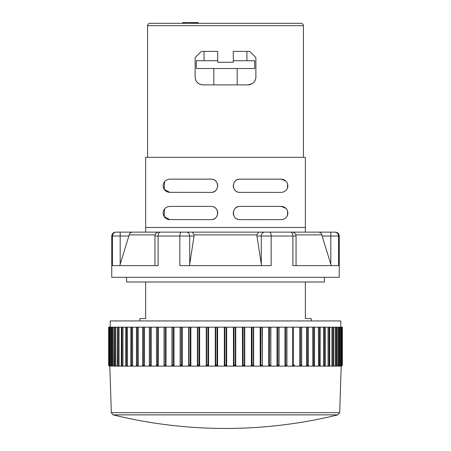 <?xml version="1.0" encoding="UTF-8"?>
<svg xmlns="http://www.w3.org/2000/svg" width="451" height="451" viewBox="0 0 451 451"><rect width="100%" height="100%" fill="white"/><g stroke="black" fill="none" stroke-linecap="round" stroke-linejoin="round"><path stroke-width="0.68" d="M108.668 365.231L109.001 365.806L108.64 364.96L108.64 327.172L158.448 327.172L158.273 366.116M114.503 327.172L114.317 365.254L115.834 366.122L109.103 365.891M117.621 327.172L117.474 365.327M121.398 327.172L121.291 365.395M125.823 327.172L125.744 365.462M130.863 327.172L130.807 365.53L130.959 364.96L131.641 365.806L132.594 366.122L115.112 366.122L115.834 366.122L115.834 327.172M136.484 327.172L136.45 365.592L136.636 364.96L137.341 365.806L138.288 366.122L131.218 366.122L130.863 365.806L131.218 366.122M142.657 365.473L142.64 327.172L142.64 365.648L142.866 364.96L144.523 366.122L136.771 366.122L136.484 365.806L136.771 366.122M151.254 327.172L151.254 366.122L149.478 366.122L149.332 365.705L149.332 327.172L149.337 365.598M158.448 327.172L164.057 327.172L164.057 366.122L156.553 366.122L156.491 365.806L156.491 327.172L156.491 365.716M164.057 327.172L308.36 327.172L308.343 365.473M300.71 366.122L306.477 366.122L308.134 364.96L308.343 365.806L308.36 327.172L314.516 327.172M307.379 366.122L312.712 366.122L313.659 365.806L314.364 364.96L314.516 365.806L314.55 327.172L320.137 327.172M313.535 366.122L318.406 366.122L319.359 365.806L320.041 364.96L320.137 365.806L320.193 327.172L325.177 327.172M325.256 365.462L325.256 327.172L342.36 327.172L342.36 364.96L341.999 365.806L341.187 366.122L341.999 365.806L341.187 366.122L342.36 364.96L341.999 365.806L341.999 365.158M340.804 327.172L340.804 320.937L110.196 320.937L110.196 327.172M145.645 281.982L145.645 318.598L139.799 318.598L139.799 320.937M311.201 320.937L311.201 318.598L305.355 318.598L305.355 281.982M126.556 277.309L126.556 281.982L324.444 281.982L324.444 277.309M225.5 277.309L339.248 277.309L339.248 236.02L338.549 236.02L338.549 265.622L292.891 265.622L292.891 236.02L271.164 236.02L271.164 265.622L179.836 265.622L179.836 236.02L158.109 236.02L158.109 265.622L112.451 265.622L112.451 236.02L111.752 236.02L111.752 277.309L225.5 277.309M111.752 236.02C111.983 233.652 113.286 232.355 115.648 232.124L116.319 232.124A3.896 3.873 90 0 0 112.451 236.02L120.191 236.02L120.191 232.124L116.319 232.124L192.397 232.124L145.645 232.124L145.645 227.445L305.355 227.445L305.355 232.124L192.397 232.124L194.071 234.892L194.06 236.02L189.488 265.622M261.512 265.622L256.94 236.02L256.929 234.892L258.603 232.124L334.681 232.124L330.808 232.124L330.808 236.02L338.549 236.02C338.306 233.669 337.015 232.372 334.681 232.124M305.355 232.124L318.699 232.124C320.351 232.31 321.388 233.229 321.805 234.892L322.121 236.02L321.805 234.892L295.901 234.892M305.355 227.445L305.355 157.331L145.645 157.331L145.645 227.445M168.787 192.312L211.085 192.391C219.637 192.78 219.637 178.754 211.085 179.143L169.796 179.143C160.939 179.808 160.939 191.726 169.796 192.391L169.48 192.38M213.408 179.566L214.202 179.921M215.155 180.541L215.589 180.913M215.725 181.043L216.08 181.42M216.271 181.646L216.734 182.311M216.751 182.334L216.999 182.779M217.202 183.219L217.512 184.149M217.506 184.132L217.613 184.628M217.63 184.73L217.709 185.654M217.647 186.691L217.591 187.002M217.196 188.326L217.044 188.659M216.897 188.946L216.66 189.341M169.232 192.363L168.832 192.318M165.573 190.869L165.207 190.542M163.651 188.242L163.499 187.813M163.313 187.109L163.972 188.918M164.835 181.381L165.156 181.043M167.259 179.65L167.597 179.521M168.945 179.199L169.277 179.165M169.553 179.148L169.164 179.177M168.787 219.581L211.085 219.66C219.637 220.049 219.637 206.022 211.085 206.411L169.796 206.411C160.939 207.077 160.939 218.994 169.796 219.66L169.48 219.648M213.408 206.834L214.202 207.189M215.155 207.81L215.589 208.182M215.725 208.306L216.08 208.689M216.271 208.914L216.734 209.574M216.751 209.602L217.14 210.341M217.202 210.487L217.41 211.062M217.506 211.401L217.579 211.722M217.63 211.998L217.709 213.193M217.647 213.96L217.591 214.27M217.196 215.595L217.044 215.928M216.897 216.215L216.66 216.61M169.232 219.631L168.832 219.586M166.295 218.656L165.658 218.205M165.573 218.137L165.207 217.81M163.262 214.129L163.843 215.939M163.662 215.527L163.499 215.082M164.835 208.65L165.156 208.311M167.259 206.919L167.597 206.789M168.945 206.468L169.277 206.434M169.553 206.417L169.164 206.445M281.413 219.654L281.204 219.66C290.061 218.994 290.061 207.077 281.204 206.411L285.878 208.345M287.355 210.578L287.484 210.933M287.625 211.412L287.473 215.178L286.892 216.429M286.87 216.463L286.086 217.506M286.137 217.455L285.759 217.839M283.707 219.169L283.403 219.282M281.204 219.66L239.442 219.643M239.408 219.637L239.915 219.66C231.363 220.049 231.363 206.022 239.915 206.411L281.204 206.411M237.592 219.237L236.798 218.882M235.845 218.261L235.411 217.889M235.275 217.76L234.92 217.382M234.729 217.151L234.266 216.491M234.249 216.469L233.866 215.73M233.798 215.584L233.59 215.009M233.494 214.67L233.387 214.174M233.37 214.073L233.291 213.148M233.291 212.906L233.314 212.477M233.325 212.393L233.409 211.801M233.804 210.476L233.956 210.143M234.103 209.856L234.34 209.461M237.514 206.862L238.353 206.597M281.413 192.385L281.204 192.391C290.061 191.726 290.061 179.808 281.204 179.143L285.878 181.076M287.073 182.706L287.214 182.988M287.011 182.587L287.484 183.664M287.642 184.222L287.473 187.909L286.892 189.161M286.188 190.13L285.759 190.576M281.204 192.391L239.442 192.374M239.419 192.368L239.915 192.391C231.363 192.78 231.363 178.754 239.915 179.143L281.204 179.143M237.592 191.968L236.798 191.613M235.845 190.993L235.411 190.621M235.275 190.491L234.92 190.113M234.729 189.888L234.266 189.223M234.249 189.2L234.001 188.755M233.798 188.315L233.59 187.74M233.494 187.402L233.387 186.906M233.37 186.804L233.291 185.609M233.353 184.842L233.409 184.532M233.804 183.207L233.956 182.875M234.103 182.587L234.34 182.187M195.125 77.454L195.114 57.61L201.349 51.375L217.709 51.375L217.709 62.283L233.291 62.283L233.291 51.375L249.651 51.375L255.886 57.61L255.886 77.087C255.497 81.738 252.898 84.331 248.095 84.878L202.905 84.878C198.102 84.337 195.503 81.738 195.114 77.087L195.12 77.206M249.121 84.811L250.001 84.641M250.012 84.636L252.594 83.441M254.296 81.8L254.871 80.932M254.978 80.735L255.413 79.754M195.317 78.84L195.43 79.269M200.419 84.467L201.901 84.811M201.682 84.777L202.133 84.839M147.59 157.331L147.59 25.668L303.41 25.668C303.281 24.258 302.503 23.48 301.071 23.328L149.929 23.328L184.307 23.328L184.307 22.55L198.231 22.55L198.231 23.328L197.899 23.328L197.899 22.55M215.46 190.739L214.687 191.325M214.321 191.545L213.875 191.771M213.261 192.019L212.133 192.306M211.807 192.351L211.468 192.38M169.796 192.391L164.175 189.268L164.553 181.719M235.54 208.063L236.313 207.477M236.679 207.257L237.125 207.032M237.739 206.778L238.867 206.496M239.193 206.451L239.532 206.423M287.704 211.773L287.761 212.088M287.777 212.218L287.823 212.889M235.54 180.795L236.313 180.208M236.679 179.988L237.125 179.763M237.739 179.515L238.867 179.227M239.193 179.182L239.532 179.154M287.704 184.504L287.761 184.82M287.777 184.949L287.823 185.62M255.864 77.623L255.802 78.226M253.214 82.956L252.735 83.345M248.89 84.833L248.546 84.861M200.988 84.636L200.61 84.529M199.449 84.066L199.054 83.858M198.677 83.627L196.884 82.026M195.159 77.888L195.131 77.527M215.46 218.008L214.687 218.594M214.321 218.814L213.875 219.039M213.261 219.287L212.133 219.575M211.807 219.62L211.468 219.648M169.796 219.66L164.175 216.536L164.553 208.988M165.28 208.193L164.852 208.627M163.544 210.843L163.448 211.147M163.296 211.773L163.245 212.071M163.211 212.32L163.177 212.872M163.177 213.238L163.211 213.712M164.187 216.553L164.57 217.106M165.139 217.743L165.517 218.087M211.598 219.637L212.534 219.496M212.646 219.468L213.346 219.259M214.174 218.893L214.879 218.464M215.026 218.357L215.612 217.872M217.698 212.669L217.67 212.308M217.512 211.418L217.399 211.04M195.401 79.179L195.508 79.528M195.672 79.979L195.841 80.363M248.095 84.878L252.233 83.689M284.666 191.41L285.066 191.145M285.382 190.908L285.697 190.632M287.326 188.292L287.501 187.819M287.732 186.866L287.817 186.083M287.823 185.654L287.811 185.355M287.783 185.023L287.693 184.442M287.58 183.98L287.479 183.642M286.605 181.933L286.278 181.511M286.12 181.33L285.466 180.699M285.398 180.642L285.049 180.377M282.089 179.205L281.802 179.171M239.306 179.171L238.54 179.289M238.275 179.351L237.654 179.543M236.798 179.921L236.138 180.327M235.952 180.456L235.388 180.93M233.302 186.133L233.33 186.494M233.488 187.385L233.601 187.763M236.831 191.63L237.17 191.793M238.5 192.239L239.024 192.329M284.666 218.679L285.066 218.414M285.382 218.177L285.697 217.901M286.34 217.213L286.622 216.841M287.326 215.561L287.501 215.088M287.732 214.135L287.817 213.351M287.823 212.917L287.811 212.624M287.783 212.291L287.693 211.711M287.58 211.248L287.479 210.91M287.405 210.713L286.892 209.647M286.605 209.202L286.278 208.774M286.12 208.599L285.466 207.967M285.398 207.911L285.049 207.64M282.089 206.473L281.802 206.44M239.402 206.434L238.466 206.575M236.826 207.178L236.121 207.607M235.974 207.714L235.388 208.199M233.302 213.402L233.33 213.763M233.488 214.648L233.601 215.031M165.28 180.924L164.852 181.358M163.544 183.58L163.448 183.878M163.296 184.504L163.245 184.803M163.211 185.051L163.177 185.626M163.177 185.97L163.211 186.443M164.187 189.285L164.57 189.837M165.139 190.474L165.517 190.818M165.658 190.936L166.267 191.371M211.694 192.363L212.46 192.244M212.725 192.182L213.346 191.991M214.202 191.613L214.862 191.207M215.048 191.077L215.612 190.604M217.698 185.4L217.67 185.04M214.169 179.904L213.83 179.74M212.5 179.295L211.976 179.205M200.96 23.328L250.04 23.328M264.066 23.328L254.714 23.328M197.239 22.55L197.239 23.328L186.934 23.328M182.649 23.328L182.649 22.55L184.307 22.55M195.914 23.328L195.914 22.55M194.584 23.328L194.584 22.55M193.924 23.328L193.924 22.55M192.594 23.328L192.594 22.55M191.602 23.328L191.602 22.55M120.191 264.235L120.191 236.02L128.879 236.02L129.195 234.892L119.763 265.622M331.237 265.622L322.121 236.02L330.808 236.02L330.808 264.235M155.099 234.892L129.195 234.892C129.6 233.246 130.638 232.321 132.301 232.124M328.627 366.122L341.198 366.122M340.742 365.716L340.742 366.122L341.587 365.806L342.005 365.039L342.005 327.172M339.58 327.172L339.58 366.122L340.933 365.113L340.933 327.172M337.72 327.172L337.72 366.122L339.152 365.186L339.152 327.172M335.166 327.172L335.166 366.122L336.683 365.254L336.683 327.172M331.936 327.172L331.936 366.122L332.877 365.806L333.464 364.96L333.379 365.806L332.049 366.122M324.196 366.122L328.052 366.122L328.999 365.806L329.625 364.96L329.602 365.806L328.046 366.122L328.046 327.172M319.156 366.122L323.536 366.122L324.483 365.806L325.143 364.96L325.177 365.806L323.53 366.122L323.53 327.172M318.406 327.172L318.524 366.122M312.712 327.172L312.825 366.122M306.477 327.172L306.59 366.122M293.584 366.122L299.746 366.122L301.398 364.96L301.663 365.806L301.522 366.122L299.746 366.122L299.746 327.172M286.943 327.172L286.943 366.122L292.558 366.122L294.187 364.96L294.509 365.806L294.447 366.122L292.552 366.122L292.552 327.172M279.062 327.172L279.062 366.122L284.953 366.122L286.56 364.96L286.943 366.122L286.932 365.806L286.943 366.122L284.947 366.122L284.947 327.172M270.854 327.172L270.854 366.122L276.982 366.122L278.555 364.96L279.062 366.122L276.982 366.122L276.982 327.172M262.358 327.172L262.358 366.122L268.695 366.122L270.222 364.96L270.854 366.122L268.695 366.122L268.695 327.172M253.642 327.172L253.642 366.122L260.142 366.122L261.614 364.96L262.358 366.122L261.106 366.122M260.137 327.172L260.227 366.122M244.752 327.172L244.752 366.122L251.376 366.122L252.78 364.96L253.642 366.122L251.37 366.122L251.37 327.172M235.743 327.172L235.743 366.122L242.446 366.122L243.782 364.96L244.752 366.122L243.444 366.122M242.441 327.172L242.52 366.122M226.667 327.172L226.667 366.122L233.415 366.122L234.667 364.96L235.743 366.122L234.424 366.122M233.409 327.172L233.483 366.122M217.591 327.172L217.591 366.122L164.057 366.122L164.068 365.806L164.057 366.122L166.047 366.122L166.053 327.172M224.333 327.172L224.333 366.122L215.262 366.122L215.702 365.806L215.257 366.122L215.702 365.806L215.257 366.122L215.257 327.172M208.559 327.172L208.559 366.122L206.248 366.122L206.626 365.806L206.248 366.122L206.626 365.806L206.248 366.122L206.248 327.172M199.63 327.172L199.63 366.122L197.358 366.122L197.662 365.806L197.358 366.122L197.662 365.806L197.358 366.122L197.358 327.172M190.863 327.172L190.863 366.122L188.642 366.122L188.642 327.172M182.305 327.172L182.305 366.122L180.152 366.122L180.31 365.806L180.146 366.122L180.146 327.172M174.018 327.172L174.018 366.122L171.938 366.122L171.938 327.172M157.585 366.122L142.871 366.122L142.657 365.806L142.871 366.122M144.523 327.172L144.523 366.122L143.694 366.122M138.288 327.172L138.288 366.122L137.527 366.122M132.594 327.172L132.594 366.122L131.901 366.122M127.47 327.172L127.47 366.122L125.823 365.806L125.857 364.96L126.517 365.806L127.47 366.122L126.855 366.122M122.954 327.172L122.954 366.122L121.888 366.122L122.954 366.122L122.001 365.806L121.375 364.96L121.398 365.806L121.375 364.96M119.064 327.172L119.064 366.122L118.168 366.122L119.064 366.122L118.123 365.806L117.536 364.96L117.621 365.806L117.536 364.96M113.28 327.172L113.28 366.122L112.733 366.122L113.28 366.122L112.378 365.806L111.865 364.96L112.068 365.806L112.739 366.122M111.42 327.172L111.42 366.122L110.54 365.806L110.078 364.96L110.332 365.806L111.414 366.122M110.258 365.716L110.258 366.122L109.413 365.806L109.001 364.96L109.311 365.806L110.072 366.122M109.813 366.094L111.307 412.659L113.088 414.852A471.475 471.475 0 0 0 337.912 414.852L113.088 414.852M216.514 366.122L217.585 366.122L216.333 364.96L215.702 365.806L215.702 327.172M207.488 366.122L208.554 366.122L207.218 364.96L206.626 365.806L206.626 327.172M198.581 366.122L199.63 366.122L198.22 364.96L197.662 365.806L197.662 327.172M189.837 366.122L190.863 366.122L189.386 364.96L188.873 365.806L188.873 327.172M181.229 366.122L182.305 366.122L180.778 364.96L180.31 365.806L180.31 327.172M172.975 366.122L174.018 366.122L172.445 364.96L172.023 365.806L172.023 327.172M165.049 366.122L166.047 366.122L164.44 364.96L164.068 365.806L164.068 327.172M150.363 366.122L151.254 366.122L149.602 364.96L149.478 366.122M108.995 327.172L109.001 364.96M110.067 327.172L110.078 364.96M111.848 327.172L111.865 364.96M115.112 366.122L114.503 365.806L114.357 364.96M118.173 366.122L117.621 365.806M121.894 366.122L121.398 365.806M126.252 366.122L125.823 365.806L125.857 364.96M156.491 365.806L156.813 364.96L158.448 366.122M226.131 366.122L224.333 366.122L224.84 365.806L224.333 366.122L226.667 366.122L225.5 364.96L224.84 365.806L224.84 327.172M225.077 366.122L225.5 366.122M234.667 366.122L233.415 366.122M243.687 366.122L242.446 366.122M251.455 366.122L252.594 366.122M261.338 366.122L260.142 366.122M268.785 366.122L269.861 366.122M277.077 366.122L278.109 366.122M285.055 366.122L286.035 366.122M299.859 366.122L301.522 366.122L301.668 365.705L301.668 327.172L301.663 365.598M323.643 366.122L325.177 365.806L325.143 364.96M328.165 366.122L329.112 366.122M337.827 366.122L338.932 365.806L339.135 364.96M341.999 364.96L341.689 365.806L340.922 366.122M340.922 364.96L340.668 365.806L339.947 366.122M337.72 366.122L338.261 366.122M336.643 364.96L336.497 365.806L335.888 366.122M333.464 364.96L333.379 365.806M329.625 364.96L329.602 365.806M320.137 365.806L318.406 366.122L320.137 365.806M314.516 365.806L312.712 366.122L314.516 365.806M308.343 365.806L306.477 366.122L308.343 365.806M270.69 327.172L270.854 366.122M262.127 327.172L262.358 366.122M253.338 327.172L253.338 365.806L253.642 366.122M244.374 327.172L244.374 365.806L244.752 366.122M235.298 327.172L235.298 365.806L235.743 366.122L234.712 366.122M217.709 60.727L196.286 60.727L196.286 68.518L254.714 68.518L254.714 60.727L233.291 60.727M256.929 234.892L194.071 234.892M338.487 235.292L338.549 236.014M290.585 232.124A3.896 2.306 90 0 1 292.891 236.02L296.065 236.02L296.065 265.622M264.658 232.124A3.896 3.371 90 0 0 261.287 236.02L271.164 236.02A3.896 1.562 -90 0 0 269.597 232.124M256.94 236.02L261.287 236.02L261.287 264.235M181.403 232.124A3.896 1.562 90 0 0 179.836 236.02L189.713 236.02A3.896 3.371 -90 0 0 186.342 232.124M189.713 264.235L189.713 236.02L194.06 236.02M158.831 232.124C156.463 232.355 155.167 233.652 154.935 236.02L158.109 236.02A3.896 2.306 -90 0 1 160.415 232.124M337.912 414.852L339.693 412.659L111.307 412.659M109.001 365.163L109.001 365.806M109.413 327.172L109.413 365.806M110.54 327.172L110.54 365.806M112.378 327.172L112.378 365.806M114.909 327.172L114.909 365.806M118.123 327.172L118.123 365.806M122.001 327.172L122.001 365.806M126.517 327.172L126.517 365.806M131.641 327.172L131.641 365.806M137.341 327.172L137.341 365.806M143.593 327.172L143.593 365.806M150.341 327.172L150.341 365.806M157.557 327.172L157.557 365.806M165.19 327.172L165.19 365.806M173.201 327.172L173.201 365.806M181.528 327.172L181.528 365.806M190.13 327.172L190.13 365.806M198.947 327.172L198.947 365.806M207.928 327.172L207.928 365.806M217.016 327.172L217.016 365.806M341.587 327.172L341.587 365.806M340.46 327.172L340.46 365.806M338.622 327.172L338.622 365.806M336.091 327.172L336.091 365.806M332.877 327.172L332.877 365.806M328.999 327.172L328.999 365.806M324.483 327.172L324.483 365.806M319.359 327.172L319.359 365.806M313.659 327.172L313.659 365.806M307.407 327.172L307.407 365.806M300.659 327.172L300.659 365.806M293.443 327.172L293.443 365.806M285.81 327.172L285.81 365.806M286.932 327.172L286.932 365.806M277.799 327.172L277.799 365.806M278.977 327.172L278.977 365.806M269.472 327.172L269.472 365.806M260.87 327.172L260.87 365.806M252.053 327.172L252.053 365.806M243.072 327.172L243.072 365.806M233.984 327.172L233.984 365.806M226.16 327.172L226.16 365.806M303.41 25.668L303.41 157.331M147.59 25.668C147.719 24.258 148.497 23.48 149.929 23.328M339.248 236.02C339.017 233.652 337.714 232.355 335.352 232.124M296.065 236.02C295.833 233.652 294.537 232.355 292.169 232.124M154.935 236.02L154.935 265.622M109.802 366.122C109.632 366.409 109.243 366.02 108.64 364.96L108.646 365.09M332.832 366.122L331.936 366.122M294.447 366.122L292.558 366.122M339.693 412.659L341.193 366.122M333.526 365.327L333.526 327.172M329.709 365.395L329.709 327.172M246.922 60.727L246.922 51.375M204.077 60.727L204.077 51.375M237.187 84.878L237.187 68.518M213.813 84.878L213.813 68.518"/></g></svg>
